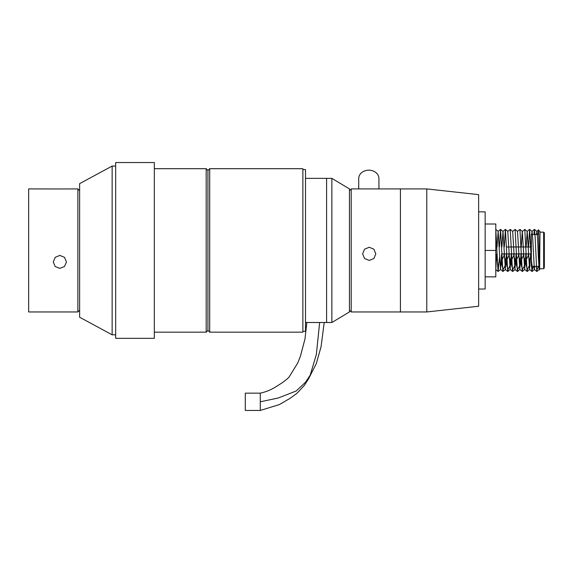 <?xml version="1.0" encoding="UTF-8"?>
<svg xmlns="http://www.w3.org/2000/svg" width="573" height="573" viewBox="0 0 573 573"><rect width="100%" height="100%" fill="white"/><g stroke="black" fill="none" stroke-linecap="round" stroke-linejoin="round"><path stroke-width="0.86" d="M426.785 311.963L478.641 306.247L478.641 194.627L426.785 188.918L400.42 188.918L400.42 311.963L400.42 188.918L351.199 188.918L351.199 311.963L426.785 311.963L426.785 188.918M331.867 178.368L331.867 322.506L349.444 311.963L349.444 188.918L331.867 178.368L326.596 178.368L326.596 322.506L326.596 178.368L305.502 178.368M478.641 289.021L485.145 289.021L485.145 211.86L478.641 211.86M305.502 322.506L331.867 322.506M302.866 331.294L305.502 331.294L305.502 169.579L302.866 169.579M369.22 247.257L373.89 249.198L375.816 253.868L373.89 258.516L369.22 260.436L364.557 258.516L362.616 253.868L364.55 249.198L369.22 247.257M358.719 188.918L358.719 178.504A10.106 8.33 0 0 1 363.962 171.205A10.106 8.33 0 0 1 378.932 178.504L378.932 188.918M59.85 268.372L55.18 266.502L53.253 261.954L55.187 257.334L59.85 255.408L64.513 257.334L66.454 261.954L64.52 266.502L59.85 268.372M59.85 188.968L28.65 188.918L28.65 311.963L77.871 311.963L77.871 188.918L59.85 188.968M544.35 237.473L544.35 267.032L544.35 237.473M544.35 264.174L544.35 232.86L544.35 264.174M538.692 234.536L531.343 234.536L531.343 266.338L539.408 266.338M539.63 269.761L539.386 265.707C538.971 250.616 538.57 217.461 538.176 234.378L538.419 230.095L539.988 231.406L539.644 269.761L539.186 269.253L538.376 257.377L537.567 238.561L536.894 231.42L536.428 234.536M499.606 257.026L498.009 271.265L495.803 229.587M498.51 268.981L497.264 259.927M503.352 268.981C500.924 264.619 501.124 260.321 503.968 256.074C506.396 260.443 506.188 264.74 503.352 268.981L502.85 271.265L500.558 229.386L499.47 246.977M508.194 268.981C505.766 264.619 505.966 260.321 508.81 256.074C511.238 260.443 511.037 264.74 508.194 268.981L507.692 271.265L505.407 229.386L504.312 246.977M504.047 253.896L503.968 256.074M513.043 268.981C510.607 264.619 510.815 260.321 513.652 256.074C516.087 260.443 515.879 264.74 513.043 268.981L512.541 271.265L510.206 229.386L507.778 231.413L510.12 269.253L511.302 253.896M508.896 253.896L508.81 256.074M517.885 268.981C515.456 264.619 515.657 260.321 518.501 256.074C520.929 260.443 520.728 264.74 517.885 268.981L517.383 271.265L515.091 229.386L512.627 231.413M513.737 253.896L513.652 256.074M522.726 268.981C520.298 264.619 520.499 260.321 523.342 256.074C525.77 260.443 525.57 264.74 522.726 268.981L522.225 271.265L519.94 229.386L517.469 231.413M518.579 253.896L518.501 256.074M527.575 268.981C525.14 264.619 525.348 260.321 528.184 256.074C530.619 260.443 530.412 264.74 527.575 268.981L527.074 271.265L524.782 229.386L522.225 231.621L521.28 246.977M523.428 253.896L523.342 256.074M533.828 266.338L532.417 268.981L531.916 271.265L529.624 229.386L528.535 246.977M528.27 253.896L528.184 256.074M532.417 268.981L531.343 259.433M538.677 266.338L537.259 268.981L536.758 271.265L535.146 237.294L534.473 229.386L533.9 234.536M537.259 268.981L536.099 266.338M539.515 268.708L539.265 269.46M534.91 266.338L534.337 269.253L532.725 238.561L532.052 231.42L531.586 234.536M531.343 238.454L530.97 246.977M530.677 253.896L529.581 269.46L527.21 231.42L526.129 246.977M525.835 253.896L524.653 269.253L522.311 231.413M520.993 253.896L519.804 269.253L517.519 231.42L515.091 229.386M516.144 253.896L514.962 269.253L512.677 231.42L510.249 229.386M506.46 253.896L505.357 269.46L502.987 231.42L501.905 246.977M501.611 253.896L500.516 269.46L498.145 231.42L497.056 246.977M496.77 253.896L495.803 269.274M495.803 260.121L495.803 263.981M485.145 276.866L495.803 276.866L495.803 224.007L485.145 224.007M485.145 250.437L495.803 250.437M112.143 334.811L79.626 317.234L79.626 183.639L112.143 166.063L112.143 334.811L115.66 334.811M206.187 168.698L207.942 170.46L207.942 330.413L206.187 332.175L206.187 168.698L154.33 168.698M209.704 168.698L302.866 168.698L302.866 332.175L209.704 332.175L209.704 168.698L207.942 170.46M154.33 250.437L154.33 162.546L115.66 162.546L115.66 338.328L154.33 338.328L154.33 250.437M319.648 322.506L316.332 354.544L310.208 375.122L305.502 382.263L296.162 391.015L278.192 398.02L260.278 401.802L260.278 410.454L245.294 410.454L245.294 393.15L260.278 393.15C265.951 391.939 271.215 389.776 276.079 386.668L282.324 382.692C286.521 379.655 288.892 377.578 289.444 376.454L297.724 362.996L300.438 356.177L304.994 338.894L306.827 322.506M539.988 268.708L543.655 268.708L543.655 232.165L544.35 232.86M260.278 401.802L260.278 393.15M349.444 190.673L351.199 188.918M349.444 310.201L351.199 311.963M79.626 190.673L77.871 188.918M79.626 310.201L77.871 311.963M543.655 268.708L544.35 268.014M495.803 246.977L496.784 246.977M506.475 246.977L531.343 246.977M498.095 271.495L495.666 269.46M502.936 271.495L500.516 269.46M500.516 229.386L498.095 231.413M507.785 271.495L505.357 269.46M505.357 229.386L502.936 231.413M512.627 271.495L510.199 269.46M517.469 271.495L515.048 269.46M522.318 271.495L519.89 269.46M527.16 271.495L524.732 269.46M532.002 271.495L529.581 269.46M529.581 229.386L527.16 231.413M536.851 271.495L534.423 269.46M534.423 229.386L532.002 231.413M538.419 230.095L536.844 231.413M536.894 271.495L539.315 269.46M534.473 229.386L536.894 231.42M532.052 271.495L534.473 269.46M529.624 229.386L532.052 231.42M527.203 271.495L529.631 269.46M524.782 229.386L527.21 231.42M522.361 271.495L524.782 269.46M519.94 229.386L522.361 231.42M517.519 271.495L519.94 269.46M512.67 271.495L515.098 269.46M507.828 271.495L510.249 269.46M505.407 229.386L507.828 231.42M502.979 271.495L505.407 269.46M500.558 229.386L502.987 231.42M498.138 271.495L500.566 269.46M495.717 229.386L498.145 231.42M501.891 253.896L531.343 253.896M539.988 232.165L543.655 232.165M115.66 166.063L112.143 166.063M207.942 330.413L209.704 332.175M206.187 332.175L154.33 332.175M260.278 410.454L279.445 404.545L290.067 398.335L296.857 393.4L304.299 385.45L308.718 378.567L316.275 363.647L321.059 346.765L324.211 322.506"/></g></svg>
